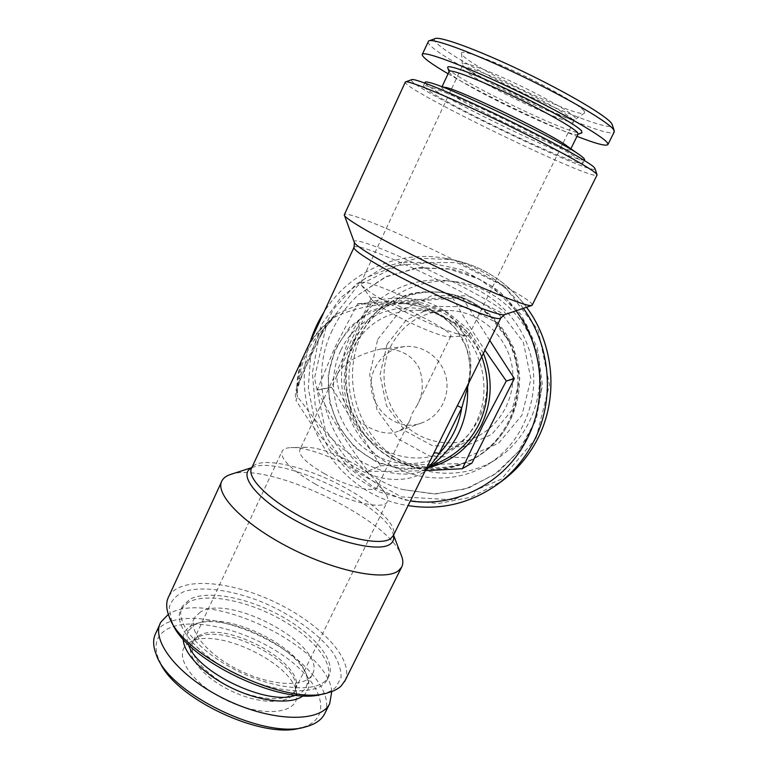 <?xml version="1.0" encoding="UTF-8"?>
<svg xmlns="http://www.w3.org/2000/svg" width="768" height="768" viewBox="0 0 768 768"><rect width="100%" height="100%" fill="white"/><g stroke="black" fill="none" stroke-linecap="round" stroke-linejoin="round"><path stroke-width="0.58" stroke-dasharray="3.84 2.88" d="M468.163 383.539L465.888 388.742L468.163 383.539C475.258 361.382 469.507 323.539 436.301 305.971C402.029 289.123 361.296 302.39 336.173 314.275C330.317 318.595 325.382 325.008 321.35 333.523L299.453 380.611L300.384 379.939L299.242 377.635L320.131 332.707L334.589 317.165C351.859 308.899 373.046 304.253 398.16 303.245L398.179 303.245C411.139 303.504 423.408 306.48 434.995 312.173C466.598 328.426 473.933 361.757 468.854 382.762M300.384 379.939L300.384 379.939C306.259 364.666 313.421 349.267 321.869 333.754L320.131 332.707C308.813 345.485 301.853 360.461 299.242 377.635L296.822 393.696C296.045 393.888 297.235 389.309 300.384 379.939M321.35 333.523L321.869 333.754C328.608 322.598 332.371 317.366 333.139 318.038M426.643 468.73L424.56 469.939C415.018 475.344 390.941 477.946 362.64 462.086C329.462 444.202 309.907 411.85 297.466 396.826L296.006 400.445C307.363 417.629 325.306 450.787 357.773 468.778C389.616 486.605 417.456 478.33 424.906 471.072L426.096 469.286M426.682 468.691L424.906 471.072M444.029 459.984L427.67 466.109C407.99 470.678 389.232 468.163 371.366 458.563C339.408 440.986 322.042 401.078 330.49 365.261C338.746 329.414 372.115 302.448 408.758 303.552C439.968 304.118 470.256 325.834 481.747 356.659M299.453 380.611C295.709 388.81 294.557 395.414 296.006 400.445M336.173 314.275L334.589 317.165C308.371 336.739 295.997 363.293 297.466 396.826L296.822 393.696M408.758 303.552L398.179 303.245C408.902 303.792 417.782 305.078 432.154 310.829C441.83 316.013 449.722 322.061 455.837 328.973L465.533 345.658C469.411 356.957 470.698 367.421 469.382 377.059L467.568 385.344M405.84 81.802L405.226 82.262C404.88 90.413 592.954 181.469 596.976 175.123M411.456 79.738C404.822 85.536 597.773 178.915 594.989 168.576M351.072 350.947C364.541 324.912 385.834 311.338 414.95 310.243C447.235 310.358 477.782 335.357 485.165 368.515C492.73 401.626 475.862 437.318 446.755 451.277C419.51 464.506 385.421 457.584 364.618 435.418C343.757 413.27 338.141 378.384 351.072 350.947M375.12 367.805C381.427 355.507 391.325 348.432 404.803 346.579C423.274 344.563 441.888 358.291 446.083 377.328C450.461 396.317 439.546 416.707 421.997 422.803C391.469 435.149 359.453 397.123 375.12 367.805M230.592 474.451C266.947 461.232 385.498 516.96 400.838 554.141M483.408 353.29L468.682 329.683L447.456 312.269L422.15 302.918L395.578 302.496L370.589 310.886L349.766 327.062L335.174 349.219L328.214 375.034L329.51 401.885L338.899 427.075L355.469 448.09L377.606 462.758L403.114 469.498L429.379 467.472M340.723 350.592C323.27 387.245 338.659 435.35 374.17 454.675C409.411 474.538 457.43 460.205 475.978 422.544C495.062 385.181 478.531 334.368 441.389 315.782C404.525 296.63 357.648 313.661 340.723 350.592M171.773 621.878L169.21 607.498C171.293 600.278 176.458 594.883 184.714 591.322C203.338 585.84 232.992 590.323 262.512 602.208C291.888 614.755 318.49 633.504 332.621 652.205C338.544 661.459 341.357 669.965 341.04 677.722L335.789 687.322C332.765 690.192 328.57 692.352 323.213 693.811M325.306 680.976C312.528 693.312 270.71 688.589 233.386 668.822C195.946 649.2 174.058 620.563 182.525 606.192L190.032 599.155C208.176 589.718 248.496 597.888 281.453 616.253C314.496 634.512 336.73 661.325 328.598 676.81L325.306 680.976M354.058 340.637C365.674 317.27 386.928 299.808 412.147 293.424C431.75 289.728 450.826 292.118 469.382 300.605C487.306 310.579 500.966 324.95 510.374 343.709C521.165 368.938 520.598 398.122 508.963 422.486C493.123 453.83 458.89 472.512 425.338 469.296C391.757 466.07 361.843 441.811 350.592 409.536L346.013 389.213C344.256 372.221 346.944 356.026 354.058 340.637M332.304 330.269C302.371 390.547 337.757 471.907 402.557 489.523L434.045 493.978L465.562 488.938L494.419 474.605L518.035 452.035L534.221 423.062L541.382 390.211L538.781 356.419L526.627 324.787L506.054 298.186L479.011 278.957L447.994 268.714L415.776 268.157L385.152 277.123L358.618 294.662C347.482 304.742 338.707 316.608 332.304 330.269M324.96 713.146C333.686 693.59 308.064 662.17 270.566 641.453C233.155 620.611 187.152 611.962 165.418 623.645C161.165 625.978 158.026 629.002 155.99 632.717M305.798 726.797L301.056 727.795C334.608 719.002 322.694 683.098 284.688 656.554C247.258 629.722 191.462 615.754 167.155 629.165C156.365 635.338 153.475 645.245 158.477 658.867L159.36 660.883M331.488 387.178L317.318 389.808L334.906 347.338L357.638 303.821L370.608 304.138L331.488 387.178L380.534 465.706L368.006 471.158C347.894 444.931 331.008 417.898 317.338 390.048L331.507 387.418M368.006 471.158L380.746 465.821L471.696 463.258M425.443 470.592C404.899 471.341 385.824 471.562 368.218 471.274M489.763 340.435L462.346 297.917L452.448 297.36C462.24 314.774 473.069 332.4 484.915 350.246M452.448 297.36L462.134 297.811L370.8 304.003L357.83 303.686L452.227 297.254M315.101 483.955C346.157 501.792 383.866 510.624 387.235 501.782C388.368 499.67 387.773 496.858 385.421 493.363C373.949 474.874 313.939 445.862 290.794 447.619C286.32 447.811 283.45 448.944 282.173 450.998C279.667 458.429 290.64 469.421 315.101 483.955M168.854 596.352C180.211 576.24 230.563 580.733 275.242 602.246C320.074 623.453 354.451 659.366 345.168 680.4M331.776 691.546C328.733 647.098 210.278 589.69 170.227 613.229L168.336 614.333M303.274 695.654C308.784 691.085 310.186 684.902 307.469 677.136C298.291 647.443 227.309 613.123 196.589 623.53L190.963 625.891C185.808 628.896 183.216 633.254 183.206 638.966M426.547 89.146L423.379 85.987C422.784 82.886 455.376 95.856 497.309 115.882C539.213 135.878 577.469 156.768 582.182 161.875L582.922 163.114C582.854 169.68 448.598 106.003 426.547 89.146M425.021 82.435C423.658 89.587 581.347 165.965 584.582 159.744M429.37 82.541L445.613 87.36C443.107 86.707 441.83 86.669 441.792 87.235C440.064 93.034 570.509 156.096 570.528 149.472L567.168 146.122M189.245 642.739L188.938 642.931C171.792 652.79 189.61 682.685 226.109 700.147C262.464 717.907 298.397 713.99 296.688 695.021C297.235 665.05 214.982 625.046 189.245 642.739M428.122 41.722C425.472 54.211 608.112 142.742 614.198 131.952M434.755 38.755C429.494 42.662 472.79 68.832 520.474 91.843C568.128 114.979 614.083 132.01 612.221 124.666M354.528 340.886C338.65 374.563 346.214 417.398 372.624 443.731C398.947 470.122 441.533 476.774 474.182 458.333C506.448 440.266 524.381 399.418 515.779 361.613C507.322 323.77 473.597 294.566 436.694 292.099C402.346 289.382 368.803 309.821 354.528 340.886M387.082 344.304L406.32 319.891L434.218 306.403L465.446 306.749L493.738 321.149L513.235 346.877L519.802 378.691L512.093 409.997L491.827 434.362L463.306 446.995L432.336 445.632L404.995 430.81L386.41 405.59L380.035 374.813L387.082 344.304M390.365 347.03C402.614 323.664 421.882 311.501 448.157 310.522C477.283 310.646 504.73 332.986 511.325 362.611C518.083 392.198 502.886 424.166 476.63 436.771C452.054 448.704 421.258 442.627 402.461 422.784C383.616 402.97 378.595 371.645 390.365 347.03M532.224 305.069C535.363 297.917 383.069 222.816 350.15 214.982C346.925 214.157 345.024 213.994 344.429 214.483M295.747 695.107C300.662 693.418 304.051 690.854 305.894 687.418C307.862 683.635 307.949 679.219 306.163 674.16C297.427 645.754 229.046 612.701 199.67 622.675L194.304 624.941L188.515 630.672C186.48 634.474 186.442 639.062 188.41 644.438M584.275 111.158C580.56 105.667 550.243 88.022 517.757 72.797C485.232 57.504 460.214 49.133 461.549 53.453C462.144 62.87 580.032 119.856 584.621 112.954L584.275 111.158M447.792 67.901C450.826 77.366 572.41 136.387 581.664 132.922M449.098 71.568L449.203 72.067C452.054 81.024 572.333 139.171 577.891 134.275L578.083 134.122M523.354 308.323C503.491 281.568 477.83 264.979 446.362 258.557C398.678 249.091 348.902 271.882 323.933 312.192M310.358 341.472C286.474 411.322 335.251 494.947 408.144 505.613M516.067 310.79L491.914 286.234L462.23 269.827L429.6 262.781L396.758 265.507L366.355 277.536L340.723 297.715L321.725 324.326L310.675 355.258L308.294 388.138L314.707 420.528L329.424 450.048L351.398 474.49L379.075 491.942L410.429 500.976M448.07 73.776C481.738 93.619 540.806 122.285 576.989 136.349M324.394 473.674C306.346 463.046 298.176 455.03 299.894 449.626C300.778 448.186 302.784 447.398 305.933 447.264C318.038 447.562 333.466 452.707 352.205 462.701C364.013 469.334 371.962 475.488 376.042 481.152C377.683 483.61 378.096 485.568 377.299 487.046C374.794 493.382 347.136 486.662 324.394 473.674M361.478 334.474C377.549 299.443 416.285 276.893 455.078 281.645C493.805 285.917 528.384 317.04 537.293 356.755C546.298 396.451 528.413 439.411 495.264 459.888C459.869 481.91 412.243 475.997 382.56 447.475C352.771 419.04 343.91 371.683 361.478 334.474M350.678 335.098C367.152 299.05 406.915 275.827 446.794 280.704C486.605 285.091 522.202 317.165 531.379 358.09C540.662 398.995 522.269 443.242 488.189 464.294C451.795 486.922 402.874 480.778 372.394 451.402C341.789 422.102 332.669 373.392 350.678 335.098M399.043 317.155C419.952 328.07 444.25 337.498 449.376 336.854L450.71 336.355C455.846 331.219 374.179 291.744 371.29 297.955L371.424 299.165C373.939 302.784 383.155 308.774 399.043 317.155M337.488 373.594C344.918 362.054 359.29 353.875 380.602 349.075C398.813 347.894 411.706 354.307 419.29 368.314C423.946 382.474 423.168 394.915 416.947 405.648L412.07 413.664L410.122 419.674C408.096 424.8 403.795 428.774 397.229 431.597C385.363 436.637 363.514 428.4 351.014 412.483C339.782 395.846 335.27 382.877 337.488 373.594M398.602 308.592C427.498 323.635 460.858 336.701 467.29 335.798L468.893 335.203C475.219 328.55 364.886 275.213 360.787 282.95L360.922 284.381C364.128 289.018 376.685 297.091 398.602 308.592M377.741 339.398L399.84 311.222L431.981 295.584L468.029 295.891L500.765 312.47L523.334 342.192L530.938 378.998L521.971 415.19L498.499 443.299L465.533 457.795L429.84 456.134L398.362 438.998L377.011 409.949L369.667 374.525L377.741 339.398M357.13 340.694C371.318 309.84 404.65 289.546 438.778 292.243C475.43 294.701 508.925 323.693 517.325 361.258C525.859 398.794 508.051 439.363 475.997 457.306C443.558 475.632 401.251 469.037 375.091 442.829C348.854 416.688 341.347 374.141 357.13 340.694M188.669 602.074L181.142 609.168C172.042 624.384 197.27 655.478 237.715 674.909C278.045 694.522 319.459 695.645 327.149 679.747C335.318 664.166 313.142 637.286 280.128 619.027C247.19 600.653 206.861 592.541 188.669 602.074M200.294 612.096L194.582 617.645C187.219 630.096 207.734 655.171 240.125 670.723C272.419 686.438 305.904 687.466 312.24 674.525C328.858 647.155 230.266 592.838 200.294 612.096M251.731 467.818L253.997 466.906L251.789 467.722C258.336 456.739 296.678 464.016 332.842 481.421C369.082 498.662 398.314 523.699 393.408 535.43M353.933 247.526L354.096 247.171C359.184 239.462 505.008 309.744 500.899 317.914M251.846 467.597L253.997 466.906C282.979 455.914 386.458 505.939 393.187 534.192L393.466 535.306M198.096 636.23L193.219 641.174C188.707 652.829 197.933 666.374 220.886 681.802C250.176 700.474 288.922 704.198 294.826 690.288C309.907 665.654 224.112 618.211 198.096 636.23M196.406 638.179L196.118 638.362C180.499 647.366 197.203 674.659 230.755 690.71C264.154 707.03 297.245 703.805 295.738 686.515C296.342 659.165 219.859 621.965 196.406 638.179M575.27 117.562C571.594 112.666 543.638 96.653 513.878 82.666C484.099 68.63 461.117 60.643 462.307 64.33C462.72 72.278 572.122 125.165 575.693 119.136L575.27 117.562M573.13 120.086C569.712 115.2 537.12 96.931 506.112 82.81C478.474 70.397 463.661 65.203 461.693 67.248C459.168 73.795 573.149 128.899 573.696 121.392L573.13 120.086M354.394 242.63L354.173 242.006C352.589 230.496 517.45 310.08 504.672 314.65M526.522 307.248C507.091 281.654 482.17 265.776 451.776 259.594L417.59 258.192L384.826 266.707L356.045 284.237L333.408 309.206L318.518 339.552L312.374 372.922L315.36 406.8L327.206 438.682L347.069 466.186L373.546 487.21L404.707 500.045L438.221 503.53L471.475 497.155L501.754 481.219M536.131 438.019L501.504 479.069L453.254 499.824L401.395 496.877L355.958 471.61L325.21 429.302L314.554 377.942L325.958 326.918L357.658 285.734L404.16 262.531L456.758 262.57L504.874 286.666L538.224 330.403L549.437 384.73L536.131 438.019M426.326 469.027L424.56 469.93L426.797 468.595M393.37 535.517L393.187 534.192L393.552 535.142M402.557 489.523L435.494 493.978L468.346 488.131L497.866 472.445L520.886 449.002L536.218 419.453L542.41 385.027L537.475 348.202L521.261 314.842L500.189 292.147C485.578 281.443 469.661 273.821 452.429 269.27L419.808 267.571L386.995 276.269L358.618 294.662M350.592 409.536L346.013 389.213M158.477 658.867L156.211 654.48M296.688 695.021L295.738 686.515L294.826 690.288L387.235 501.782M188.938 642.931L196.118 638.362L193.219 641.174L282.173 450.998M324.346 693.552L328.128 692.698M171.12 620.285L168.835 615.696M582.922 163.114L584.266 160.387M423.379 85.987L424.752 83.021M579.84 155.078L580.8 155.75M429.494 40.685L428.582 41.021M461.549 53.453L462.307 64.33L461.693 67.248L360.787 282.95M584.621 112.954L575.693 119.136L573.696 121.392L468.893 335.203M199.67 622.675L196.589 623.53M306.163 674.16L307.469 677.136M296.822 393.725C296.381 381.869 298.138 370.397 302.083 359.309M308.765 344.89C315.014 334.157 323.146 325.2 333.158 318.019M570.528 149.472L570.893 148.742M441.792 87.235L442.214 86.352M222.125 480.49L221.395 482.083M305.933 447.264L290.794 447.619M376.042 481.152L385.421 493.363M455.078 281.645L446.794 280.704M495.264 459.888L488.189 464.294M371.29 297.955L299.894 449.626M450.71 336.355L416.947 405.648M410.122 419.674L377.299 487.046M160.896 622.07L159.926 624.173M449.376 336.854L467.29 335.798M371.424 299.165L360.922 284.381M446.362 258.557L451.776 259.594C482.189 265.776 507.11 281.664 526.541 307.238M404.803 346.579L380.602 349.075M421.997 422.803L397.229 431.597M182.525 606.192L181.142 609.168M328.598 676.81L327.149 679.747M344.496 215.53L344.266 214.886M448.157 310.522L414.95 310.243M476.63 436.771L446.755 451.277M194.582 617.645L188.515 630.672M312.24 674.525L305.894 687.418M438.778 292.243L436.694 292.099M475.997 457.306L474.182 458.333"/><path stroke-width="1.15" d="M468.854 382.762L461.77 407.846L457.354 405.686L463.949 392.678M393.408 535.43L433.699 453.542C434.525 452.659 436.339 452.659 439.142 453.552C451.2 440.89 458.746 425.654 461.77 407.846L439.142 453.552C434.938 459.802 431.088 464.63 427.603 468.019L426.643 468.73M467.568 385.344L467.616 387.072C468.614 422.208 455.28 449.194 427.603 468.019L426.682 468.691M481.747 356.659C490.157 380.045 489.13 402.749 478.656 424.781C470.659 440.381 459.12 452.112 444.029 459.984L426.326 469.027M433.699 453.542L457.354 405.686M596.976 175.123L596.323 173.741C591.427 168.259 547.267 144.163 497.107 120.096C446.938 95.99 406.685 79.536 405.331 81.984M594.989 168.576L594.278 167.53C589.488 162.019 547.315 138.835 499.498 115.91C451.67 92.938 413.03 77.318 411.456 79.738L405.84 81.802M400.838 554.141L402.058 557.347C403.229 561.168 403.066 564.461 401.568 567.235L398.64 570.586C386.045 581.309 336.586 571.939 289.843 547.882C243.005 523.93 213.878 493.2 222.125 480.49C223.728 477.763 226.55 475.757 230.592 474.451L251.846 467.597M429.379 467.472C452.419 461.242 469.709 447.197 481.248 425.347C492.346 401.894 493.075 377.875 483.408 353.29M506.208 381.101L482.582 425.894L462.413 468.614L471.898 463.133L514.262 378.662L506.208 381.101L514.253 378.413L489.763 340.435M324.346 693.552L323.213 693.811C284.918 707.424 184.8 659.952 171.773 621.878M159.926 624.173L155.99 632.717C152.794 638.678 152.87 645.936 156.211 654.48C168.528 693.514 265.306 740.294 305.798 726.797C315.043 724.33 321.264 720.125 324.461 714.154L324.96 713.146M159.36 660.883C173.587 698.131 263.098 740.304 301.056 727.795M471.898 463.133L462.211 468.749L425.443 470.592M484.915 350.246L506.198 380.842M345.168 680.4L341.174 685.939C338.054 688.925 333.706 691.181 328.128 692.698C287.568 707.27 180.086 655.306 168.835 615.696C165.984 608.064 165.994 601.622 168.854 596.352L221.395 482.083M168.336 614.333L160.896 622.07C150.029 640.224 178.637 676.915 225.61 699.485C272.467 722.275 320.573 722.669 329.683 703.67L331.776 691.546M183.206 638.966C183.168 653.414 204.374 675.139 233.107 688.646C261.811 702.23 292.051 704.784 303.274 695.654M584.582 159.744L583.939 158.323L580.8 155.75C563.136 141.773 448.349 86.285 429.37 82.541C426.49 81.811 425.04 81.773 425.021 82.435L424.752 83.021M579.84 155.078L567.168 146.122C552.163 134.381 461.808 90.701 445.613 87.36M614.198 131.952L613.824 129.965C609.792 122.918 568.694 98.554 520.685 75.542C472.685 52.483 432.269 37.709 428.582 41.021L422.362 54.24M612.221 124.666L611.77 123.725C607.805 116.736 568.627 93.35 522.931 71.453C477.245 49.517 438.547 35.52 434.755 38.755L429.494 40.685M405.226 82.262L344.266 214.886C343.622 218.256 380.755 239.712 429.427 263.386C478.051 287.078 523.162 305.645 530.65 305.578L532.224 305.069M188.41 644.438C196.454 672.432 268.954 706.598 295.747 695.107M581.664 132.922L581.702 131.04C577.584 125.635 543.763 106.512 507.888 89.645C471.974 72.72 445.267 63.312 447.792 67.901L449.059 71.645M578.083 134.122L577.536 132.614C573.514 127.594 542.688 110.16 509.165 94.262C475.622 78.317 449.03 68.458 449.098 71.568L442.214 86.352M408.144 505.613C440.352 510.643 470.074 503.597 497.299 484.474C512.611 473.194 524.746 458.89 533.702 441.571C555.168 400.464 551.078 346.32 523.354 308.323M323.933 312.192C318.154 321.35 313.632 331.104 310.358 341.472M410.429 500.976C456.269 507.85 505.181 482.928 526.934 439.219C547.632 399.504 543.302 347.117 516.067 310.79M576.989 136.349C596.093 143.798 606.422 146.506 607.958 144.49L607.402 142.886C603.062 136.205 559.114 110.976 509.75 87.514C460.358 64.003 421.824 49.949 422.16 54.662C422.573 57.485 431.203 63.859 448.07 73.776M393.37 535.517L390.518 538.742C380.208 546.163 341.501 537.782 305.251 519.082C268.915 500.467 245.683 477.149 251.789 467.722L353.933 247.526M500.899 317.914L499.258 318.586C492.154 319.046 454.838 304.253 416.765 285.485C378.634 266.717 351.149 249.629 354.096 247.171L354.394 242.63M393.466 535.306C394.282 539.107 393.178 542.064 390.154 544.176C378.922 552.662 333.629 541.901 294.902 520.205C256.013 498.624 237.533 474.24 251.731 467.818M504.672 314.65L503.549 314.813C496.55 315.12 460.31 300.73 422.035 282.058C383.731 263.386 354.086 245.654 354.173 242.006L344.496 215.53M497.299 484.474L501.754 481.219C516.787 470.131 528.71 456.096 537.504 439.094C558.816 398.342 554.448 344.573 526.522 307.248M426.797 468.595L426.096 469.286M463.939 392.698L500.803 318.096L504.528 314.698L531.696 305.491M594.941 168.442L596.995 174.643M393.552 535.142L402.058 557.347M584.266 160.387L584.659 159.6M612.182 124.531L614.246 130.781M532.138 305.232L597.053 174.989M302.083 359.309L308.765 344.89M578.035 134.227L582.019 132.787M570.893 148.742L578.16 133.958M401.568 567.235L344.698 681.36M329.683 703.67L324.461 714.154M526.541 307.238C554.467 344.563 558.835 398.314 537.523 439.075C528.72 456.077 516.797 470.131 501.754 481.219M607.958 144.49L614.314 131.722"/></g></svg>

